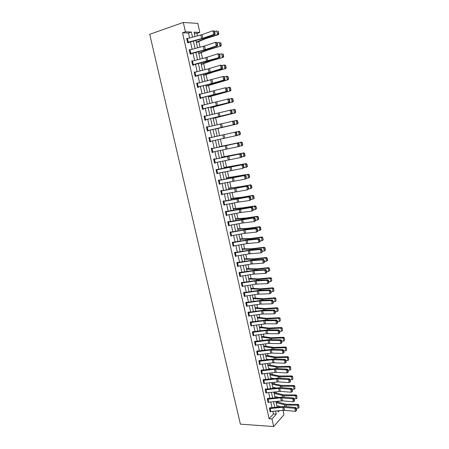 <?xml version="1.0" encoding="UTF-8"?>
<svg xmlns="http://www.w3.org/2000/svg" width="449" height="449" viewBox="0 0 449 449"><rect width="100%" height="100%" fill="white"/><g stroke="black" fill="none" stroke-linecap="round" stroke-linejoin="round"><path stroke-width="0.67" d="M282.988 410.307L283.959 414.73L273.688 426.55L240.383 424.153L149.719 34.287L183.327 22.45L185.415 31.795L182.518 32.788L269.125 418.749L273.424 413.972L272.84 411.363M183.327 22.45L197.829 23.399L199.811 32.418L194.097 32.171L195.062 36.532M197.526 35.869L196.976 33.372L199.811 32.418M279.463 406.856L279.345 406.328M278.459 402.321L278.212 401.198M277.387 397.477L277.302 397.079M276.421 393.083L276.129 391.764M274.367 383.805L274.03 382.279M272.307 374.477L271.926 372.749M270.236 365.104L269.81 363.162M268.16 355.681L267.683 353.531M266.066 346.213L265.544 343.85M263.967 336.694L263.395 334.118M261.851 327.13L261.234 324.335M259.73 317.51L259.062 314.502M257.591 307.851L256.879 304.618M255.447 298.136L254.684 294.684M253.292 288.37L252.478 284.694M251.126 278.56L250.261 274.653M248.948 268.693L248.033 264.556M246.754 258.776L245.794 254.409M244.553 248.808L243.538 244.205M242.342 238.789L241.27 233.951M240.12 228.715L238.997 223.636M237.88 218.59L236.707 213.269M235.635 208.415L234.406 202.847M233.373 198.183L232.088 192.368M231.1 187.895L229.765 181.834M228.816 177.557L227.424 171.243M226.521 167.163L225.072 160.59M224.214 156.712L222.71 149.887M221.896 146.206L220.33 139.117M219.561 135.643L217.967 128.436M217.17 124.811L215.615 117.778M214.762 113.906L213.247 107.058M212.338 102.944L210.867 96.288M209.907 91.922L208.476 85.456M207.455 80.831L206.074 74.568M204.997 69.685L203.655 63.618M202.521 58.477L201.225 52.606M200.029 47.207L198.778 41.538M196.976 33.372L194.338 33.265M272.015 407.641L270.758 402.007M269.928 398.297L268.659 392.6M267.834 388.896L266.554 383.149M265.729 379.456L264.433 373.647M263.614 369.959L262.306 364.094M261.486 360.418L260.167 354.497M259.348 350.832L258.012 344.849M257.198 341.189L255.851 335.15M255.038 331.502L253.679 325.402M252.866 321.759L251.496 315.602M250.682 311.971L249.296 305.752M248.493 302.126L247.09 295.846M246.288 292.237L244.873 285.895M244.071 282.292L242.64 275.888M241.843 272.296L240.4 265.83M239.598 262.244L238.144 255.717M237.347 252.142L235.877 245.552M235.085 241.989L233.598 235.332M232.807 231.779L231.308 225.056M230.522 221.514L229.007 214.729M228.221 211.193L226.694 204.34M225.909 200.821L224.365 193.901M223.58 190.393L222.025 183.405M221.245 179.903L219.673 172.854M218.893 169.363L217.305 162.241M216.53 158.766L214.931 151.571M214.156 148.108L212.54 140.846M211.765 137.394L210.138 130.081M209.357 126.596L207.73 119.271M206.938 115.73L205.305 108.4M204.503 104.808L202.869 97.467M202.056 93.824L200.417 86.472M199.592 82.784L197.953 75.421M197.117 71.677L195.478 64.308M194.63 60.514L192.986 53.134M192.127 49.283L190.477 41.897M189.607 37.991L188.501 33.03L182.518 32.788M187.671 38.513L186.666 38.418L187.637 42.762L188.625 42.778L188.546 42.419M190.191 49.794L189.186 49.693L190.152 54.015L191.134 54.003L191.055 53.644M192.7 61.008L191.695 60.907L192.655 65.2L193.626 65.167L193.547 64.808L192.632 65.088M195.192 72.166L194.187 72.053L195.147 76.33L196.106 76.263L196.028 75.909M197.672 83.261L196.668 83.144L197.622 87.392L198.576 87.302L198.492 86.949M200.136 94.29L199.137 94.172L200.08 98.398L201.029 98.28L200.95 97.933L200.029 98.174M202.589 105.262L201.59 105.139L202.527 109.343L203.464 109.202L203.386 108.849L202.471 109.085M205.025 116.179L204.031 116.044L204.963 120.225L205.895 120.057L205.816 119.715M207.449 127.028L207.376 126.713L206.456 126.893L207.387 131.052L208.302 130.861L208.229 130.513M209.863 137.821L209.784 137.478L208.869 137.68L209.795 141.817L210.704 141.603L210.632 141.267M211.344 148.754L238.296 142.939L212.265 148.524L212.175 148.181L211.266 148.411L212.186 152.525L213.09 152.284L213.022 151.987M214.628 159.171L214.555 158.828L213.657 159.081L214.571 163.172L215.408 162.645M216.794 169.902L217.552 173.292L216.873 173.426L216.115 170.036L242.993 164.631L216.031 169.7L216.94 173.763L217.776 173.247M219.348 180.29L219.275 179.954L218.394 180.257L219.297 184.298L220.133 183.787M221.565 194.445L220.824 191.089L247.64 186.088L221.699 190.763L221.615 190.432L220.74 190.758L221.638 194.776L222.474 194.277M223.894 204.867L223.164 201.534L249.941 196.729L238.997 198.306L224.029 201.186L223.944 200.855L223.074 201.197L223.972 205.204L224.803 204.705M226.335 211.546L226.257 211.215L225.398 211.586L226.29 215.571L227.121 215.082M228.636 221.857L228.563 221.531L227.71 221.924L228.597 225.881L229.428 225.404M231.735 235.714L230.82 235.82L230.096 232.526L243.728 230.073L255.874 228.726L256.777 228.3L245.833 229.473L230.938 232.111L230.853 231.785L230.011 232.2L230.893 236.14L231.723 235.669M233.205 242.314L233.132 241.989L232.296 242.426L233.171 246.344L233.749 245.923M234.642 252.916L248.246 250.598L260.381 249.537L261.273 249.066L250.334 249.975L235.484 252.456L235.399 252.136L234.569 252.596L235.444 256.491L236.236 256.042M237.729 262.553L237.656 262.227L236.836 262.71L237.701 266.588L238.419 266.156M239.974 272.594L239.901 272.268L239.087 272.773L239.946 276.629L240.602 276.219M242.078 283.022L242.791 286.221L242.123 286.299L241.405 283.1L254.931 280.979L267.06 280.339L267.93 279.8L256.991 280.322L242.404 282.556L242.134 282.258L241.326 282.786L242.179 286.619L242.78 286.226M243.622 293.062L257.137 290.997L269.26 290.492L270.124 289.936L259.185 290.329L244.626 292.49L244.351 292.198L243.549 292.742L244.402 296.559L244.958 296.177M245.839 302.963L259.326 300.965L271.449 300.594L272.307 300.022L261.374 300.286L246.832 302.379L246.563 302.082L245.766 302.648L246.613 306.442L247.13 306.072M248.718 312.751L249.425 315.9L248.757 315.961L248.05 312.818L261.509 310.882L273.632 310.646L274.479 310.051L263.546 310.192L249.032 312.212L248.757 311.915L247.971 312.504L248.813 316.281L249.29 315.922M250.912 322.562L251.614 325.693L250.946 325.75L250.245 322.618L263.681 320.743L275.798 320.642L276.64 320.025L265.707 320.047L251.216 321.995L250.946 321.697L250.166 322.303L251.002 326.064L251.446 325.71M253.185 331.744L253.118 331.435L252.344 332.058L253.18 335.796L253.595 335.454M255.352 341.425L255.285 341.117L254.516 341.762L255.346 345.477L255.739 345.146M257.417 351.674L258.108 354.761L257.445 354.805L256.755 351.724L270.124 350.029L282.23 350.315L283.05 349.636L272.128 349.3L257.704 351.045L257.434 350.748L256.676 351.415L257.502 355.114L257.872 354.789M259.645 360.637L259.578 360.334L258.82 361.018L259.645 364.695L259.993 364.375M261.773 370.172L261.705 369.864L260.959 370.571L261.778 374.23L262.104 373.916M263.153 380.382L276.466 378.866L288.561 379.523L289.364 378.793L278.447 378.103L264.091 379.646L263.827 379.354L263.086 380.073L263.9 383.715L264.214 383.412M265.943 389.805L266.616 392.83L265.954 392.853L265.28 389.833L278.56 388.379L290.649 389.16L291.446 388.407L280.53 387.61L266.201 389.081L265.931 388.789L265.202 389.53L266.01 393.156L266.308 392.853M268.042 399.217L268.715 402.225L268.053 402.248L267.385 399.24L280.642 397.842L292.726 398.746L293.517 397.977L282.606 397.062L268.3 398.471L268.031 398.179L267.307 398.942L268.109 402.545L268.395 402.248M269.467 408.601L282.713 407.26L294.797 408.281L295.577 407.496L284.672 406.468L270.388 407.815L270.118 407.524L269.4 408.304L270.203 411.89L270.472 411.593M273.688 426.55L271.987 418.934L276.258 414.141L275.579 411.076M269.125 418.749L271.987 418.934M277.97 410.829L278.217 411.946L279.34 410.683M195.932 40.444L197.571 47.852M198.424 51.714L200.063 59.111M200.905 62.916L202.544 70.308M203.375 74.063L205.008 81.437M205.833 85.142L207.46 92.511M208.269 96.165L209.902 103.523M210.699 107.12L212.326 114.473M213.112 118.025L214.74 125.366M215.514 128.863L217.136 136.193L239.205 131.271L239.901 131.664L239.603 131.731L240.131 134.172L240.428 134.099L239.901 131.664M217.905 139.656L219.516 146.935M220.285 150.409L221.885 157.621M222.653 161.107L224.236 168.246M225.011 171.743L226.577 178.814M227.357 182.322L228.906 189.326M229.686 192.846L231.224 199.783M232.004 203.313L233.525 210.183M234.311 213.724L235.82 220.526M236.606 224.079L238.099 230.814M238.885 234.378L240.367 241.051M241.158 244.626L242.617 251.232M243.414 254.813L244.862 261.357M245.659 264.949L247.096 271.432M247.893 275.035L249.313 281.456M250.115 285.064L251.519 291.423M252.321 295.044L253.719 301.341M254.521 304.972L255.902 311.202M256.71 314.844L258.074 321.018M258.882 324.666L260.24 330.778M261.049 334.438L262.39 340.494M263.204 344.159L264.528 350.158M265.342 353.834L266.661 359.767M267.475 363.454L268.777 369.331M269.596 373.024L270.887 378.849M271.707 382.548L272.981 388.312M273.806 392.022L275.069 397.73M275.894 401.451L277.145 407.103M192.52 37.211L191.375 32.053L185.415 31.795M274.754 407.355L273.497 401.709M272.672 397.994L271.404 392.291M270.584 388.587L269.305 382.829M268.48 379.13L267.189 373.315M266.369 369.628L265.067 363.752M264.248 360.07L262.929 354.143M262.115 350.473L260.785 344.484M259.971 340.819L258.624 334.769M257.816 331.115L256.458 325.009M255.649 321.366L254.28 315.198M253.472 311.561L252.085 305.331M251.283 301.706L249.885 295.42M249.083 291.799L247.668 285.452M246.866 281.843L245.446 275.433M244.643 271.836L243.206 265.359M242.409 261.773L240.956 255.234M240.164 251.659L238.694 245.053M237.903 241.489L236.421 234.821M235.63 231.263L234.137 224.534M233.351 220.987L231.836 214.19M231.055 210.654L229.529 203.79M228.743 200.265L227.205 193.339M226.425 189.826L224.87 182.827M224.09 179.325L222.524 172.259M221.744 168.768L220.162 161.634M219.387 158.155L217.787 150.954M217.019 147.485L215.402 140.211M214.633 136.754L213.006 129.43M212.231 125.939L210.603 118.603M209.818 115.062L208.184 107.715M207.387 104.123L205.754 96.771M204.94 93.123L203.307 85.765M202.488 82.066L200.849 74.697M200.013 70.948L198.374 63.567M197.532 59.762L195.887 52.376M195.034 48.52L193.39 41.123M188.501 33.03L191.375 32.053M273.424 413.972L276.258 414.141M186.739 38.754L187.66 38.446M189.254 49.991L190.168 49.693M191.751 61.159L192.672 60.879M194.237 72.272L195.152 72.003M196.713 83.323L197.627 83.065M199.171 94.312L200.086 94.066M201.612 105.246L202.527 105.01M204.042 116.117L204.963 115.893M206.461 126.927L207.376 126.713M209.79 141.8L210.704 141.603M212.175 152.475L213.09 152.284M214.549 163.088L215.464 162.908M216.912 173.645L217.827 173.477M219.264 184.146L220.178 183.989M221.598 194.591L222.513 194.445M223.922 204.985L224.837 204.845M226.234 215.318L227.149 215.189M228.535 225.6L229.445 225.477M187.446 38.575L188.254 42.195L187.57 42.397L186.756 38.777L202.016 34.624L212.961 30.779L214.566 31.082L214.145 31.076L214.706 33.669L215.127 33.669L214.566 31.082M187.626 42.722L203.88 38.266L214.813 34.483L213.763 34.483L212.961 30.779L214.145 31.076M188.254 42.195L202.819 38.272L213.763 34.483L214.706 33.669M214.813 34.483L215.127 33.669M196.387 42.52L205.423 38.743L218.371 34.663L217.552 34.59L205.608 38.317L196.303 42.139M218.495 33.81L218.82 33.838L218.265 31.273L217.939 31.245L218.495 33.81L217.552 34.59L216.76 30.925L214.673 31.582M217.939 31.245L218.265 31.273M218.82 33.838L218.371 34.663M190.073 53.655L189.282 50.052L204.514 45.989L215.458 42.307L217.058 42.599L216.643 42.604L217.198 45.181L217.613 45.169L217.058 42.599M190.135 53.936L204.564 50.108L217.299 45.961L216.255 45.989L215.458 42.307L216.643 42.604M190.084 53.65L205.311 49.615L216.255 45.989L217.198 45.181M217.299 45.961L217.613 45.169M192.576 64.841L191.785 61.26L205.794 57.635L217.945 53.768L219.539 54.048L219.123 54.065L219.679 56.63L220.089 56.608L219.539 54.048M192.587 64.841L219.769 57.377L207.034 61.35L193.558 64.802M219.679 56.63L218.736 57.427L217.945 53.768L219.123 54.065M219.769 57.377L220.089 56.608M198.828 53.538L207.881 49.968L220.824 46.034L208.072 49.586L198.755 53.201M220.953 45.209L221.273 45.231L220.723 42.677L220.403 42.661L220.953 45.209L220.016 45.989L219.23 42.341L217.142 42.981M220.403 42.661L220.723 42.677M221.273 45.231L220.824 46.034M201.259 64.493L211.35 60.795L223.26 57.337L210.53 60.789L201.191 64.201M223.394 56.552L223.714 56.557L223.17 54.02L222.85 54.009L223.394 56.552L222.463 57.326L221.677 53.7L219.595 54.312M222.85 54.009L223.17 54.02M223.714 56.557L223.26 57.337M195.068 75.971L194.282 72.407L209.464 68.529L220.414 65.167L222.002 65.436L221.593 65.464L222.143 68.012L222.552 67.984L222.002 65.436M195.113 76.178L209.492 72.525L222.227 68.731L221.205 68.809L220.414 65.167L221.593 65.464M195.079 75.971L210.25 72.115L221.205 68.809L222.143 68.012M222.227 68.731L222.552 67.984M196.752 83.497L222.872 76.498L224.449 76.757L224.045 76.796L224.59 79.333L225 79.293L224.449 76.757M197.577 87.207L224.674 80.017L223.658 80.118L222.872 76.498L224.045 76.796M197.543 87.039L212.703 83.273L223.658 80.118L224.59 79.333M224.674 80.017L225 79.293M199.906 94.346L200.697 97.871L200.013 98.039L199.227 94.52L225.314 87.774L226.885 88.021L226.481 88.066L227.031 90.586L227.43 90.535L226.885 88.021M200.697 97.871L227.104 91.242L200.961 97.927M227.031 90.586L226.094 91.372L225.314 87.774L226.481 88.066M227.104 91.242L227.43 90.535M203.672 75.393L213.78 71.913L225.684 68.585L212.972 71.935L203.616 75.146M225.825 67.821L226.144 67.821L225.6 65.296L225.28 65.301L225.825 67.821L224.893 68.596L224.118 64.993L222.031 65.582M225.28 65.301L224.118 64.993L225.6 65.296M226.144 67.821L225.684 68.585M206.069 86.23L228.098 79.765L215.397 83.02L206.029 86.028M228.244 79.035L228.558 79.018L228.013 76.51L227.705 76.526L228.244 79.035L227.312 79.804L226.537 76.218L224.455 76.79M227.705 76.526L226.537 76.218L228.013 76.51M228.558 79.018L228.098 79.765M208.459 97.012L230.494 90.883L208.426 96.855M230.646 90.187L230.954 90.159L230.421 87.667L230.107 87.69L230.646 90.187L229.72 90.951L228.951 87.387L226.79 87.953M230.107 87.69L228.951 87.387L229.725 87.325L230.421 87.667M230.954 90.159L230.494 90.883M201.668 105.487L228.749 98.831L229.31 99.218L228.911 99.274L229.45 101.783L229.854 101.721L229.31 99.218M202.448 108.989L229.518 102.406L203.397 108.849M229.45 101.783L228.519 102.557L227.744 98.976L228.911 99.274M229.518 102.406L229.854 101.721M210.834 107.732L232.879 101.94L210.811 107.62M233.037 101.272L233.345 101.233L232.807 98.758L232.503 98.791L233.037 101.272L232.111 102.035L231.347 98.488L229.085 99.061M232.503 98.791L231.347 98.488L232.807 98.758M233.345 101.233L232.879 101.94M204.104 116.392L231.156 109.949L231.718 110.347L231.325 110.42L231.864 112.912L232.256 112.839L231.718 110.347M204.901 119.934L231.925 113.502L230.932 113.681L230.163 110.123L231.325 110.42M204.121 116.392L204.896 119.872L230.932 113.681L231.864 112.912M231.925 113.502L232.256 112.839M213.196 118.396L235.248 112.935L213.18 118.328M235.416 112.301L235.719 112.25L235.186 109.786L234.883 109.831L235.416 112.301L234.49 113.058L233.733 109.534L231.37 110.106M234.883 109.831L233.733 109.534L234.49 109.416L235.186 109.786M235.719 112.25L235.248 112.935M207.309 130.704L206.546 127.235L233.547 121.011L234.114 121.421L233.721 121.499L234.26 123.98L234.653 123.896L234.114 121.421M207.315 130.726L234.311 124.541L233.328 124.743L232.565 121.208L233.721 121.499M207.32 130.698L233.328 124.743L234.26 123.98M234.311 124.541L234.653 123.896M215.548 129.009L237.611 123.873L215.542 128.981M237.779 123.267L238.077 123.206L237.549 120.753L237.252 120.809L237.779 123.267L236.859 124.019L236.101 120.517L233.654 121.084M237.252 120.809L236.101 120.517L236.853 120.371L237.549 120.753M238.077 123.206L237.611 123.873M208.948 138.028L235.927 132.006L208.948 138.023L209.728 141.469L235.714 135.744L234.95 132.225L236.107 132.522L236.64 134.986L237.033 134.896L236.5 132.433L236.107 132.522M237.033 134.896L236.69 135.519L235.714 135.744L236.64 134.986M236.5 132.433L235.927 132.006M240.428 134.099L239.951 134.745L236.713 135.475M240.131 134.172L239.21 134.925L238.458 131.434L217.136 136.187M239.603 131.731L238.458 131.434L239.205 131.271M212.265 148.524L211.339 148.72M239.396 145.83L239.053 146.436L238.088 146.688L237.33 143.186L238.481 143.484L239.014 145.931L239.396 145.83L238.868 143.383L238.481 143.484M211.356 148.754L212.124 152.177L238.088 146.688L239.014 145.931M238.868 143.383L238.296 142.939M242.763 144.937L242.236 142.513L241.944 142.586L242.466 145.016L242.763 144.937L242.286 145.566L239.149 146.273M242.466 145.016L241.551 145.768L240.804 142.299L219.477 146.739M241.944 142.586L240.804 142.299L241.54 142.103L242.236 142.513M219.466 146.694L241.54 142.103M213.73 159.423L240.653 153.816L213.718 159.35M241.753 156.707L241.405 157.29L240.445 157.565L239.693 154.086L240.838 154.383L241.371 156.819L241.753 156.707L241.225 154.271L240.838 154.383M214.493 162.83L240.445 157.565L241.371 156.819M241.225 154.271L240.653 153.816M245.081 155.713L244.565 153.3L244.273 153.39L244.795 155.803L245.081 155.713L244.604 156.319L241.568 157.015M244.795 155.803L243.88 156.549L243.133 153.098L221.8 157.24M244.273 153.39L243.133 153.098L243.863 152.879L244.565 153.3M221.784 157.156L243.863 152.879M217.007 169.756L216.081 169.93M244.093 167.522L242.791 168.386L242.039 164.923L243.19 165.221L243.712 167.645L244.093 167.522L243.566 165.103L243.19 165.221M217.552 173.292L242.791 168.386L243.712 167.645M243.566 165.103L242.993 164.631M247.393 166.427L246.877 164.031L246.585 164.126L247.107 166.528L247.393 166.427L246.916 167.022L243.987 167.696M247.107 166.528L246.192 167.275L245.451 163.846L224.113 167.685M246.585 164.126L245.451 163.846L246.175 163.599L246.877 164.031M224.085 167.556L246.175 163.599M219.151 180.459L219.909 183.832L219.23 183.961L218.478 180.588L245.322 175.391L218.433 180.453M246.422 178.281L245.126 179.145L244.379 175.705L245.519 176.002L246.041 178.41L246.422 178.281L245.9 175.873L245.519 176.002M219.909 183.832L245.126 179.145L246.041 178.41M245.9 175.873L245.322 175.391M249.689 177.091L249.178 174.7L248.892 174.813L249.403 177.198L249.689 177.091L248.499 177.939L246.394 178.326M249.403 177.198L248.499 177.939L247.758 174.526L226.414 178.073M248.892 174.813L247.758 174.526L248.477 174.257L249.178 174.7M226.375 177.905L248.477 174.257M221.699 190.763L220.773 190.915M248.735 188.978L247.444 189.848L246.703 186.425L247.842 186.722L248.359 189.119L248.735 188.978L248.218 186.588L247.842 186.722M221.576 194.439L247.444 189.848L248.359 189.119M248.218 186.588L247.64 186.088M251.973 187.688L251.462 185.319L251.182 185.437L251.693 187.811L251.973 187.688L250.789 188.552L248.718 188.906M251.693 187.811L250.789 188.552L250.054 185.156L228.704 188.406M251.182 185.437L250.054 185.156L250.761 184.859L251.462 185.319M228.659 188.198L237.919 187.087L250.761 184.859M224.029 201.186L223.102 201.326M251.036 199.62L249.751 200.495L249.015 197.089L250.149 197.38L250.665 199.766L251.036 199.62L250.52 197.24L250.149 197.38M223.905 204.867L238.789 202.028L249.751 200.495L250.665 199.766M250.52 197.24L249.941 196.729M254.246 198.233L253.736 195.876L253.461 196.005L253.966 198.368L254.246 198.233L253.062 199.103L250.997 199.44M253.966 198.368L253.062 199.103L252.338 195.725L240.507 197.689L230.982 198.688M253.461 196.005L252.338 195.725L253.034 195.405L253.736 195.876M230.926 198.436L241.231 197.364L253.034 195.405M226.217 215.239L225.482 211.917L252.237 207.309L241.287 208.751L225.42 211.681M253.326 210.205L252.046 211.081L251.311 207.691L252.445 207.988L252.961 210.357L253.326 210.205L252.815 207.831L252.445 207.988M226.229 215.234L241.085 212.478L252.046 211.081L252.961 210.357M252.815 207.831L252.237 207.309M256.508 208.723L256.003 206.372L255.722 206.512L256.233 208.864L256.508 208.723L255.329 209.593L253.264 209.913M256.233 208.864L255.329 209.593L254.605 206.237L242.786 208.089L233.244 208.914M255.722 206.512L254.605 206.237L255.296 205.895L256.003 206.372M233.183 208.622L242.471 207.87L255.296 205.895M228.524 225.55L227.795 222.249L254.516 217.832L243.566 219.14L227.722 221.98M255.604 220.728L254.33 221.61L253.601 218.236L254.729 218.534L255.24 220.891L255.604 220.728L255.094 218.371L254.729 218.534M228.535 225.55L242.185 223.046L254.33 221.61L255.24 220.891M255.094 218.371L254.516 217.832M258.753 219.151L258.254 216.816L257.979 216.968L258.484 219.303L258.753 219.151L257.58 220.032L255.52 220.33M258.484 219.303L257.58 220.032L256.862 216.693L245.053 218.439L235.501 219.084M257.979 216.968L256.862 216.693L257.546 216.323L258.254 216.816M235.428 218.758L245.76 218.068L257.546 216.323M230.938 232.111L230.017 232.223M257.872 231.196L256.598 232.077L255.874 228.726L257.002 229.024L257.507 231.37L257.872 231.196L257.361 228.85L257.002 229.024M230.831 235.809L244.458 233.373L256.598 232.077L257.507 231.37M257.361 228.85L256.777 228.3M260.992 229.529L260.487 227.205L260.218 227.362L260.723 229.686L260.992 229.529L259.825 230.416L257.76 230.696M260.723 229.686L259.825 230.416L259.107 227.093L247.309 228.726L237.74 229.203M260.218 227.362L259.107 227.093L259.786 226.7L260.487 227.205M237.656 228.838L246.978 228.434L259.786 226.7M232.369 242.752L245.996 240.361L258.136 239.16L259.034 238.711L248.089 239.749L232.318 242.409M260.123 241.607L258.854 242.494L258.136 239.16L259.258 239.457L259.763 241.787L260.123 241.607L259.617 239.278L259.258 239.457M233.098 246.013L247.899 243.487L258.854 242.494L259.763 241.787M259.617 239.278L259.034 238.711M263.215 239.85L262.716 237.538L262.946 240.019L263.215 239.85L262.053 240.743L259.993 241.001M262.946 240.019L262.053 240.743L261.34 237.437L249.549 238.963L239.968 239.266M262.452 237.706L261.34 237.437L262.008 237.021L262.716 237.538M239.878 238.862L250.239 238.548L262.008 237.021M235.484 252.456L234.67 252.54M262.362 251.962L261.099 252.854L260.381 249.537L261.509 249.835L262.008 252.153L262.362 251.962L261.862 249.644L261.509 249.835M235.371 256.166L248.965 253.865L261.099 252.854L262.008 252.153M261.862 249.644L261.273 249.066M265.426 250.115L264.932 247.814L264.669 247.994L265.163 250.289L265.426 250.115L264.27 251.013L262.21 251.255M265.163 250.289L264.27 251.013L263.557 247.73L251.777 249.15L242.185 249.279M264.669 247.994L263.557 247.73L264.225 247.287L264.932 247.814M242.09 248.841L251.434 248.78L264.225 247.287M237.588 262.946L238.312 266.178L237.639 266.263L236.915 263.03L250.486 260.779L262.62 259.859L263.507 259.365L252.562 260.145L236.988 262.62M264.596 262.261L263.333 263.153L262.62 259.859L263.743 260.156L264.242 262.463L264.596 262.261L264.096 259.954L263.743 260.156M238.312 266.178L251.199 264.029L263.333 263.153L264.242 262.463M264.096 259.954L263.507 259.365M267.626 260.325L267.133 258.035L266.874 258.226L267.368 260.51L267.626 260.325L266.476 261.228L264.416 261.453M267.368 260.51L266.476 261.228L265.769 257.962L253.999 259.281L244.391 259.241M266.874 258.226L265.769 257.962L266.425 257.496L267.133 258.035M244.29 258.764L253.646 258.877L266.425 257.496M239.154 273.093L252.714 270.904L264.848 270.124L265.724 269.613L253.017 270.461L239.289 272.644M266.813 272.509L265.555 273.402L264.848 270.124L265.965 270.421L266.459 272.717L266.813 272.509L266.313 270.214L265.965 270.421M239.165 273.093L239.889 276.309L253.427 274.137L265.555 273.402L266.459 272.717M266.313 270.214L265.724 269.613M269.815 270.478L269.327 268.205L269.557 270.68L269.815 270.478L268.67 271.392L266.616 271.6M269.557 270.68L268.67 271.392L267.969 268.143L256.205 269.355L246.591 269.153M269.069 268.401L267.969 268.143L268.614 267.655L269.327 268.205M246.473 268.637L256.873 268.872L268.614 267.655M242.213 282.578L241.568 282.623M269.018 282.696L267.767 283.6L267.06 280.339L268.176 280.631L268.67 282.915L269.018 282.696L268.524 280.417L268.176 280.631M242.791 286.221L255.638 284.195L267.767 283.6L268.67 282.915M268.524 280.417L267.93 279.8M271.735 280.788L271.505 278.318L271.735 280.788L270.848 281.501L268.799 281.691M270.848 281.501L270.152 278.268L258.399 279.379L248.774 279.014M271.247 278.526L270.152 278.268L270.792 277.757L271.505 278.318M248.651 278.459L258.035 278.902L270.792 277.757M244.436 292.512L243.835 292.552M271.207 292.832L269.967 293.736L269.26 290.492L270.371 290.784L270.865 293.057L271.207 292.832L270.719 290.565L270.371 290.784M243.633 293.057L244.346 296.239L257.838 294.196L269.967 293.736L270.865 293.057M270.719 290.565L270.124 289.936M273.907 290.845L273.671 288.381L273.907 290.845L273.02 291.558L270.971 291.727M273.02 291.558L272.324 288.342L260.583 289.347L250.946 288.819M273.419 288.595L272.324 288.342L272.964 287.809L273.671 288.381M250.817 288.23L260.212 288.842L272.964 287.809M246.641 302.396L246.08 302.424M273.39 302.918L272.15 303.821L271.449 300.594L272.56 300.886L273.048 303.148L273.39 302.918L272.902 300.656L272.56 300.886M245.85 302.963L246.557 306.128L260.027 304.147L272.15 303.821L273.048 303.148M272.902 300.656L272.307 300.022M276.062 300.852L275.832 298.389L276.062 300.852L275.181 301.56L273.132 301.711M275.181 301.56L274.491 298.361L262.755 299.27L253.107 298.579M275.579 298.613L274.491 298.361L275.119 297.805L275.832 298.389M252.967 297.956L263.406 298.72L275.119 297.805M248.841 312.229L248.308 312.251M275.563 312.942L274.328 313.857L273.632 310.646L274.737 310.938L275.22 313.183L275.563 312.942L275.074 310.697L274.737 310.938M249.425 315.9L262.205 314.047L274.328 313.857L275.22 313.183M275.074 310.697L274.479 310.051M278.206 310.803L277.976 308.345L278.206 310.803L277.325 311.511L275.282 311.645M277.325 311.511L276.64 308.328L264.916 309.137L255.257 308.289M277.729 308.575L276.64 308.328L277.263 307.75L277.976 308.345M255.111 307.627L264.528 308.558L277.263 307.75M251.025 322.012L250.52 322.028M277.718 322.921L276.489 323.836L275.798 320.642L276.898 320.934L277.387 323.168L277.718 322.921L277.235 320.687L276.898 320.934M251.614 325.693L265.544 323.808L276.489 323.836L277.387 323.168M277.235 320.687L276.64 320.025M280.344 320.704L280.109 318.251L280.344 320.704L279.463 321.405L277.42 321.529M279.463 321.405L278.778 318.24L267.065 318.953L257.395 317.948M279.862 318.487L278.778 318.24L279.396 317.645L280.109 318.251M257.243 317.252L266.672 318.341L279.396 317.645M253.09 332.316L253.786 335.431L253.124 335.487L252.428 332.372L265.836 330.559L277.953 330.582L278.79 329.948L267.857 329.847L252.72 331.755M253.786 335.431L266.526 333.691L278.638 333.759L277.953 330.582L279.053 330.874L279.536 333.102L279.867 332.844L279.385 330.621L279.053 330.874M279.385 330.621L278.79 329.948M278.638 333.759L279.536 333.102M282.466 330.554L282.23 328.101L282.466 330.554L281.59 331.255L279.547 331.356M260.779 330.705L260.207 330.627M281.59 331.255L280.911 328.107L269.204 328.719L259.522 327.557M281.989 328.348L280.911 328.107L281.517 327.484L282.23 328.101M259.365 326.827L268.805 328.073L281.517 327.484M255.262 342.02L255.952 345.118L255.29 345.169L254.594 342.071L267.986 340.32L280.097 340.477L280.928 339.82L268.244 339.708L254.909 341.431M255.952 345.118L268.67 343.434L280.782 343.631L280.097 340.477L281.192 340.769L281.675 342.98L282.006 342.716L281.523 340.505L281.192 340.769M281.523 340.505L280.928 339.82M280.782 343.631L281.675 342.98M284.576 340.353L284.346 337.901L284.576 340.353L283.701 341.049L281.663 341.133M263.456 340.353L262.317 340.168M283.701 341.049L283.027 337.917L271.331 338.434L261.644 337.115M284.105 338.159L283.027 337.917L283.628 337.272L284.346 337.901M261.475 336.352L270.927 337.755L283.628 337.272M257.513 351.056L257.081 351.056M258.108 354.761L271.971 353.071L282.909 353.458L282.23 350.315L283.325 350.607L283.802 352.807L284.127 352.532L283.65 350.338L283.325 350.607M283.65 350.338L283.05 349.636M282.909 353.458L283.802 352.807M286.681 350.097L286.445 347.649L286.681 350.097L285.805 350.792L283.768 350.86M266.072 349.956L264.422 349.664M285.805 350.792L285.132 347.678L273.447 348.098L263.748 346.628M286.209 347.919L285.132 347.678L285.727 347.015L286.445 347.649M263.574 345.831L274.064 347.442L285.727 347.015M259.567 361.282L260.252 364.352L259.589 364.392L258.905 361.322L272.246 359.688L284.352 360.104L285.166 359.408L274.244 358.953L259.241 360.637M260.252 364.352L272.925 362.775L285.031 363.23L284.352 360.104L285.441 360.395L285.918 362.584L286.243 362.304L285.772 360.115L285.441 360.395M285.772 360.115L285.166 359.408M285.031 363.23L285.918 362.584M288.769 359.795L288.533 357.348L288.769 359.795L287.899 360.485L285.861 360.541M268.631 359.52L266.515 359.116M287.899 360.485L287.231 357.387L275.551 357.713L265.847 356.091M288.303 357.623L287.231 357.387L287.82 356.702L288.533 357.348M265.662 355.26L275.136 356.972L287.82 356.702M261.7 370.84L262.384 373.894L261.722 373.927L261.037 370.874L274.361 369.303L286.462 369.836L287.27 369.123L276.348 368.55L261.391 370.167M262.384 373.894L276.202 372.328L287.136 372.945L286.462 369.836L287.551 370.128L288.022 372.305L288.348 372.019L287.876 369.847L287.551 370.128M287.876 369.847L287.27 369.123M287.136 372.945L288.022 372.305M290.851 369.443L290.615 367.001L290.851 369.443L289.981 370.133L287.944 370.167M271.145 369.044L268.597 368.517M289.981 370.133L289.313 367.046L277.65 367.276L267.93 365.508M290.385 367.282L289.313 367.046L289.897 366.345L290.615 367.001M267.739 364.644L277.224 366.502L289.897 366.345M263.905 379.658L263.524 379.646M263.165 380.382L263.844 383.418L278.301 381.88L289.235 382.615L288.561 379.523L289.65 379.815L290.116 381.981L290.436 381.689L289.97 379.523L289.65 379.815M289.97 379.523L289.364 378.793M289.235 382.615L290.116 381.981M292.916 379.035L292.686 376.599L292.916 379.035L292.052 379.725L290.015 379.742M273.615 378.524L270.668 377.873M292.052 379.725L291.39 376.655L279.733 376.795L270.006 374.876M292.456 376.891L291.39 376.655L291.968 375.931L292.686 376.599M269.81 373.978L279.3 375.987L291.968 375.931M266.01 389.092L265.651 389.081M266.616 392.83L280.389 391.388L291.317 392.235L290.649 389.16L291.732 389.451L292.198 391.607L292.518 391.304L292.052 389.148L291.732 389.451M292.052 389.148L291.446 388.407M291.317 392.235L292.198 391.607M294.976 388.587L294.74 386.151L294.976 388.587L294.112 389.272L292.08 389.272M276.04 387.964L272.728 387.178M294.112 389.272L293.455 386.213L281.804 386.263L272.072 384.198M294.516 386.449L293.455 386.213L294.022 385.472L294.74 386.151M271.864 383.266L281.366 385.427L294.022 385.472M268.109 398.482L267.761 398.465M268.715 402.225L282.466 400.845L293.393 401.804L292.726 398.746L293.809 399.038L294.275 401.181L294.589 400.873L294.123 398.729L293.809 399.038M297.025 398.083L296.789 395.648L297.025 398.083L296.16 398.763L294.129 398.751L293.517 397.977M293.393 401.804L294.275 401.181M278.431 397.365L274.782 396.439M296.16 398.763L295.504 395.726L283.869 395.687L274.126 393.476M296.565 395.956L295.504 395.726L296.071 394.963L296.789 395.648M273.912 392.51L283.426 394.817L296.071 394.963M270.197 407.821L269.86 407.804M270.135 411.593L283.375 410.268L295.453 411.329L294.797 408.281L295.874 408.573L296.334 410.706L296.649 410.386L296.188 408.259L295.874 408.573M296.188 408.259L295.577 407.496M295.453 411.329L296.334 410.706M299.062 407.529L298.826 405.105L299.062 407.529L298.198 408.214L296.127 408.186M280.788 406.715L276.825 405.655M298.198 408.214L297.547 405.189L285.923 405.06L276.169 402.702M298.602 405.419L297.547 405.189L298.108 404.403L298.826 405.105M275.95 401.709L286.501 404.285L298.108 404.403M200.815 34.988L201.618 38.636M202.016 34.624L202.819 38.272M205.608 38.317L205.474 37.71M204.071 38.861L203.936 38.244M203.313 46.342L204.11 49.968M204.514 45.989L205.311 49.615M189.966 49.85L190.769 53.453M205.794 57.635L206.591 61.238M206.995 57.287L207.786 60.896M192.469 61.07L193.272 64.65M208.072 49.586L207.96 49.053M206.54 50.108L206.422 49.564M210.53 60.789L210.429 60.334M208.993 61.289L208.892 60.823M208.263 68.86L209.054 72.446M209.464 68.529L210.25 72.115M194.961 72.222L195.758 75.786M196.763 83.497L197.554 87.033M210.721 80.023L211.507 83.593M211.917 79.703L212.703 83.273M197.442 83.318L198.233 86.859M213.163 91.13L213.943 94.672M214.358 90.816L215.138 94.369M212.972 71.935L212.888 71.548M211.434 72.412L211.344 72.014M215.397 83.02L215.329 82.706M213.859 83.469L213.791 83.149M201.68 105.487L202.46 108.989M215.593 102.17L216.367 105.695M216.788 101.872L217.563 105.403M202.359 105.319L203.144 108.821M218.006 113.154L218.781 116.656M219.202 112.862L219.976 116.375M204.8 116.229L205.575 119.715M220.414 124.07L221.177 127.561M221.604 123.795L222.373 127.286M207.225 127.078L207.999 130.547M222.799 134.936L223.563 138.404M223.995 134.666L224.758 138.14M209.638 137.871L210.407 141.317M225.179 145.734L225.937 149.186M226.369 145.482L227.127 148.933M212.035 148.608L212.804 152.031M213.741 159.423L214.504 162.83M227.542 156.477L228.294 159.911M228.732 156.235L229.484 159.67M214.42 159.283L215.183 162.69M229.894 167.163L230.64 170.575M231.083 166.927L231.83 170.345M232.228 177.787L232.975 181.183M233.418 177.563L234.165 180.964M234.552 188.361L235.298 191.734M235.742 188.148L236.483 191.527M221.503 190.965L222.249 194.322M238.29 187.559L238.217 187.227M236.752 187.8L236.674 187.463M236.864 198.873L237.605 202.23M238.054 198.666L238.789 202.028M223.838 201.41L224.584 204.75M240.597 198.076L240.507 197.689M239.053 198.301L238.963 197.897M239.165 209.329L239.901 212.669M240.35 209.133L241.085 212.478M226.161 211.805L226.902 215.122M242.887 208.544L242.786 208.089M241.343 208.746L241.242 208.28M241.455 219.729L242.185 223.046M242.64 219.544L243.369 222.867M228.468 222.143L229.209 225.443M245.165 218.949L245.053 218.439M243.627 219.134L243.51 218.607M243.728 230.073L244.458 233.373M244.913 229.899L245.642 233.205M230.769 232.425L231.499 235.708M247.433 229.304L247.309 228.726M245.895 229.467L245.76 228.878M232.38 242.752L233.11 246.013M245.996 240.361L246.72 243.65M247.174 240.198L247.899 243.487M233.053 242.651L233.783 245.917M249.689 239.598L249.549 238.963M248.145 239.744L248.005 239.093M234.653 252.916L235.383 256.166M248.246 250.598L248.965 253.865M249.425 250.441L250.144 253.713M235.327 252.826L236.051 256.076M251.928 249.84L251.777 249.15M250.39 249.97L250.233 249.257M250.486 260.779L251.199 264.029M251.665 260.633L252.383 263.889M254.162 260.033L253.999 259.281M252.624 260.139L252.45 259.365M252.714 270.904L253.427 274.137M253.893 270.769L254.605 274.008M239.839 273.009L240.557 276.225M256.379 270.163L256.205 269.355M254.841 270.253L254.656 269.422M254.931 280.979L255.638 284.195M256.11 280.849L256.817 284.071M258.59 280.243L258.399 279.379M257.047 280.316L256.856 279.43M257.137 290.997L257.838 294.196M258.31 290.879L259.017 294.084M244.301 292.984L245.014 296.166M260.785 290.273L260.583 289.347M259.247 290.329L259.039 289.381M259.326 300.965L260.027 304.147M260.504 300.858L261.2 304.046M246.518 302.895L247.225 306.061M262.968 300.246L262.755 299.27M261.43 300.286L261.211 299.281M261.509 310.882L262.205 314.047M262.682 310.781L263.378 313.952M265.14 310.169L264.916 309.137M263.602 310.192L263.372 309.125M263.681 320.743L264.371 323.897M264.854 320.653L265.544 323.808M267.307 320.042L267.065 318.953M265.763 320.047L265.522 318.925M265.836 330.559L266.526 333.691M267.009 330.475L267.699 333.613M269.456 329.863L269.204 328.719M267.918 329.847L267.66 328.674M267.986 340.32L268.67 343.434M269.153 340.247L269.843 343.367M271.594 339.629L271.331 338.434M270.057 339.601L269.787 338.366M270.124 350.029L270.803 353.133M271.291 349.967L271.971 353.071M273.722 349.35L273.447 348.098M272.184 349.305L271.903 348.014M272.246 359.688L272.925 362.775M273.413 359.638L274.092 362.725M275.838 359.02L275.551 357.713M274.3 358.953L274.008 357.612M274.361 369.303L275.035 372.373M275.529 369.258L276.202 372.328M277.948 368.635L277.65 367.276M276.41 368.556L276.101 367.159M276.466 378.866L277.14 381.919M277.628 378.827L278.301 381.88M263.827 380.348L264.506 383.384M280.041 378.204L279.733 376.795M278.503 378.109L278.189 376.66M278.56 388.379L279.227 391.416M279.721 388.346L280.389 391.388M282.124 387.723L281.804 386.263M280.591 387.61L280.26 386.112M280.642 397.842L281.304 400.867M281.804 397.82L282.466 400.845M284.2 397.197L283.869 395.687M282.662 397.068L282.326 395.513M269.479 408.601L270.146 411.593M282.713 407.26L283.375 410.268M283.875 407.243L284.537 410.257M270.135 408.584L270.803 411.57M286.266 406.62L285.923 405.06M284.728 406.474L284.374 404.869"/></g></svg>
